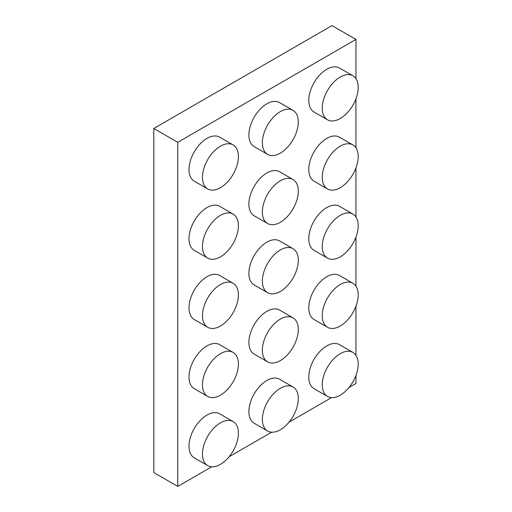 <?xml version="1.0" encoding="UTF-8"?>
<svg xmlns="http://www.w3.org/2000/svg" width="512" height="512" viewBox="0 0 512 512"><rect width="100%" height="100%" fill="white"/><g stroke="black" fill="none" stroke-linecap="round" stroke-linejoin="round"><path stroke-width="0.77" d="M355.955 78.669L355.955 39.43L331.994 25.6L153.798 128.48L177.76 142.31L177.76 486.4L211.738 466.784M355.955 39.43L177.76 142.31M153.798 128.48L153.798 472.57L177.76 486.4M229.133 456.736L271.635 432.205M289.03 422.157L331.533 397.619M348.928 387.578L355.955 383.52L355.955 375.411M355.955 355.322L355.955 306.246M355.955 286.157L355.955 237.082M355.955 216.992L355.955 167.917M355.955 147.827L355.955 98.758M352.934 75.782L339.462 68A25.414 14.669 120 0 0 319.878 74.81A25.414 14.669 120 0 0 308.787 100.384A25.414 14.669 120 0 0 314.048 112.013L327.526 119.795A25.414 14.669 120 0 0 352.934 105.126A25.414 14.669 120 0 0 352.934 75.782A25.414 14.669 120 0 0 333.357 82.592A25.414 14.669 120 0 0 322.259 108.16A25.414 14.669 120 0 0 327.526 119.795M352.934 144.947L339.462 137.165A25.414 14.669 120 0 0 319.878 143.974A25.414 14.669 120 0 0 308.787 169.549A25.414 14.669 120 0 0 314.048 181.178L327.526 188.96A25.414 14.669 120 0 0 352.934 174.291A25.414 14.669 120 0 0 352.934 144.947A25.414 14.669 120 0 0 333.357 151.75A25.414 14.669 120 0 0 322.259 177.325A25.414 14.669 120 0 0 327.526 188.96M352.934 214.106L339.462 206.33A25.414 14.669 120 0 0 319.878 213.133A25.414 14.669 120 0 0 308.787 238.707A25.414 14.669 120 0 0 314.048 250.342L327.526 258.125A25.414 14.669 120 0 0 352.934 243.45A25.414 14.669 120 0 0 352.934 214.106A25.414 14.669 120 0 0 333.357 220.915A25.414 14.669 120 0 0 322.259 246.49A25.414 14.669 120 0 0 327.526 258.125M352.934 283.27L339.462 275.488A25.414 14.669 120 0 0 319.878 282.298A25.414 14.669 120 0 0 308.787 307.872A25.414 14.669 120 0 0 314.048 319.507L327.526 327.29A25.414 14.669 120 0 0 352.934 312.614A25.414 14.669 120 0 0 352.934 283.27A25.414 14.669 120 0 0 333.357 290.08A25.414 14.669 120 0 0 322.259 315.654A25.414 14.669 120 0 0 327.526 327.29M352.934 352.435L339.462 344.653A25.414 14.669 120 0 0 319.878 351.462A25.414 14.669 120 0 0 308.787 377.037A25.414 14.669 120 0 0 314.048 388.672L327.526 396.448A25.414 14.669 120 0 0 352.934 381.779A25.414 14.669 120 0 0 352.934 352.435A25.414 14.669 120 0 0 333.357 359.245A25.414 14.669 120 0 0 322.259 384.819A25.414 14.669 120 0 0 327.526 396.448M293.037 110.362L279.565 102.579A25.414 14.669 120 0 0 259.981 109.389A25.414 14.669 120 0 0 248.89 134.963A25.414 14.669 120 0 0 254.15 146.598L267.629 154.381A25.414 14.669 120 0 0 293.037 139.706A25.414 14.669 120 0 0 293.037 110.362A25.414 14.669 120 0 0 273.459 117.171A25.414 14.669 120 0 0 262.362 142.746A25.414 14.669 120 0 0 267.629 154.381M293.037 179.526L279.565 171.744A25.414 14.669 120 0 0 259.981 178.554A25.414 14.669 120 0 0 248.89 204.128A25.414 14.669 120 0 0 254.15 215.763L267.629 223.539A25.414 14.669 120 0 0 293.037 208.87A25.414 14.669 120 0 0 293.037 179.526A25.414 14.669 120 0 0 273.459 186.336A25.414 14.669 120 0 0 262.362 211.91A25.414 14.669 120 0 0 267.629 223.539M293.037 248.691L279.565 240.909A25.414 14.669 120 0 0 259.981 247.718A25.414 14.669 120 0 0 248.89 273.293A25.414 14.669 120 0 0 254.15 284.922L267.629 292.704A25.414 14.669 120 0 0 293.037 278.035A25.414 14.669 120 0 0 293.037 248.691A25.414 14.669 120 0 0 273.459 255.494A25.414 14.669 120 0 0 262.362 281.069A25.414 14.669 120 0 0 267.629 292.704M293.037 317.856L279.565 310.074A25.414 14.669 120 0 0 259.981 316.883A25.414 14.669 120 0 0 248.89 342.451A25.414 14.669 120 0 0 254.15 354.086L267.629 361.869A25.414 14.669 120 0 0 293.037 347.194A25.414 14.669 120 0 0 293.037 317.856A25.414 14.669 120 0 0 273.459 324.659A25.414 14.669 120 0 0 262.362 350.234A25.414 14.669 120 0 0 267.629 361.869M293.037 387.014L279.565 379.238A25.414 14.669 120 0 0 259.981 386.042A25.414 14.669 120 0 0 248.89 411.616A25.414 14.669 120 0 0 254.15 423.251L267.629 431.034A25.414 14.669 120 0 0 293.037 416.358A25.414 14.669 120 0 0 293.037 387.014A25.414 14.669 120 0 0 273.459 393.824A25.414 14.669 120 0 0 262.362 419.398A25.414 14.669 120 0 0 267.629 431.034M233.139 144.941L219.667 137.165A25.414 14.669 120 0 0 200.083 143.968A25.414 14.669 120 0 0 188.992 169.542A25.414 14.669 120 0 0 194.253 181.178L207.731 188.96A25.414 14.669 120 0 0 233.139 174.285A25.414 14.669 120 0 0 233.139 144.941A25.414 14.669 120 0 0 213.562 151.75A25.414 14.669 120 0 0 202.464 177.325A25.414 14.669 120 0 0 207.731 188.96M233.139 214.106L219.667 206.323A25.414 14.669 120 0 0 200.083 213.133A25.414 14.669 120 0 0 188.992 238.707A25.414 14.669 120 0 0 194.253 250.342L207.731 258.125A25.414 14.669 120 0 0 233.139 243.45A25.414 14.669 120 0 0 233.139 214.106A25.414 14.669 120 0 0 213.562 220.915A25.414 14.669 120 0 0 202.464 246.49A25.414 14.669 120 0 0 207.731 258.125M233.139 283.27L219.667 275.488A25.414 14.669 120 0 0 200.083 282.298A25.414 14.669 120 0 0 188.992 307.872A25.414 14.669 120 0 0 194.253 319.507L207.731 327.283A25.414 14.669 120 0 0 233.139 312.614A25.414 14.669 120 0 0 233.139 283.27A25.414 14.669 120 0 0 213.562 290.08A25.414 14.669 120 0 0 202.464 315.654A25.414 14.669 120 0 0 207.731 327.283M233.139 352.435L219.667 344.653A25.414 14.669 120 0 0 200.083 351.462A25.414 14.669 120 0 0 188.992 377.037A25.414 14.669 120 0 0 194.253 388.666L207.731 396.448A25.414 14.669 120 0 0 233.139 381.779A25.414 14.669 120 0 0 233.139 352.435A25.414 14.669 120 0 0 213.562 359.245A25.414 14.669 120 0 0 202.464 384.819A25.414 14.669 120 0 0 207.731 396.448M233.139 421.6L219.667 413.818A25.414 14.669 120 0 0 200.083 420.627A25.414 14.669 120 0 0 188.992 446.202A25.414 14.669 120 0 0 194.253 457.83L207.731 465.613A25.414 14.669 120 0 0 233.139 450.944A25.414 14.669 120 0 0 233.139 421.6A25.414 14.669 120 0 0 213.562 428.403A25.414 14.669 120 0 0 202.464 453.978A25.414 14.669 120 0 0 207.731 465.613"/></g></svg>
